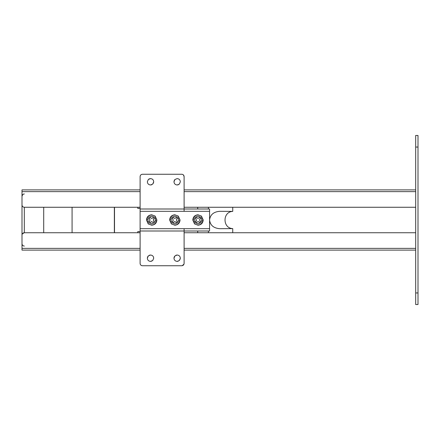 <?xml version="1.0" encoding="UTF-8"?>
<svg xmlns="http://www.w3.org/2000/svg" width="440" height="440" viewBox="0 0 440 440"><rect width="100%" height="100%" fill="white"/><g stroke="black" fill="none" stroke-linecap="round" stroke-linejoin="round"><path stroke-width="0.66" d="M36.24 189.893L31.905 189.893M27.594 189.893L34.936 189.893M285.769 189.893L280.791 189.893M407.347 189.893L402.369 189.893M22.05 234.575L22.165 234.19M22.352 233.827L24.316 232.738L140.107 232.738M184.107 232.738L415.685 232.738M140.107 250.107L22 250.107L22 235.054C22.138 233.646 22.908 232.876 24.316 232.738L24.316 207.262C22.908 207.125 22.138 206.355 22 204.947C22.138 206.355 22.908 207.125 24.316 207.262L140.107 207.262M184.107 250.107L415.685 250.107M418 292.947L418 304.524L415.685 304.524L415.685 292.947L418 292.947L418 135.476L415.685 135.476L415.685 292.947M22 214.209L22 189.893L140.107 189.893M184.107 189.893L415.685 189.893M140.107 248.369L22 248.369L22 225.792M22 204.947L22 191.631L140.107 191.631M184.107 207.262L415.685 207.262M23.073 194.31L24.316 193.947C22.908 194.084 22.138 194.854 22 196.262L22.671 194.634M24.316 246.054C22.908 245.916 22.138 245.146 22 243.738C22.138 245.146 22.908 245.916 24.316 246.054M140.107 208.423L137.792 208.423L137.792 207.262M137.792 232.738L137.792 231.578L140.107 231.578M22 196.262L22 243.738M199.667 217.707L200.497 218.653L199.771 219.406L200.497 218.653L200.327 218.372M199.347 222.497L198.594 221.771L199.347 222.497L200.497 221.348L199.54 220L199.771 219.406L199.54 220L200.497 221.348L200.007 222.007M196.653 222.497L198 221.54L198.594 221.771L198 221.54L196.653 222.497L195.503 221.348L195.993 222.007M195.503 218.653L196.46 220L196.229 220.594L195.503 221.348L196.46 220L195.503 218.653L196.653 217.503L195.993 217.993M196.653 217.503L198 218.46L199.347 217.503L198 218.46L196.653 217.503M176.468 217.674L177.337 218.653L176.611 219.406L177.315 218.614M177.337 221.348L176.385 220L176.611 219.406L176.385 220L177.337 221.348L176.187 222.497L176.847 222.007M172.343 221.348L173.074 220.594L172.343 221.348L173.498 222.497L174.84 221.54L176.187 222.497L174.84 221.54L173.498 222.497L172.832 222.002M172.343 218.653L173.299 220L173.074 220.594L173.299 220L172.343 218.653L173.498 217.503L172.832 217.998M173.498 217.503L174.84 218.46L176.187 217.503L174.84 218.46L173.498 217.503M150.337 222.497L151.685 221.54L153.032 222.497L154.181 221.348L153.225 220L154.181 218.653L153.032 217.503L152.279 218.229L153.032 217.503L154.181 218.653L153.225 220L154.181 221.348L153.032 222.497L151.685 221.54L150.337 222.497L149.188 221.348L150.145 220L149.188 218.653L150.337 217.503L151.685 218.46L152.279 218.229L151.685 218.46L150.337 217.503L149.188 218.653L150.145 220L149.188 221.348M194.546 223.905L192.792 220C193.1 216.838 194.838 215.1 198 214.792L201.454 216.095L203.209 220C202.901 223.163 201.163 224.901 198 225.209L194.546 223.905M171.391 223.905L169.631 220C169.939 216.838 171.677 215.1 174.84 214.792L178.294 216.095L180.054 220C179.746 223.163 178.007 224.901 174.84 225.209L171.391 223.905M148.231 223.905L146.476 220C146.784 216.838 148.522 215.1 151.685 214.792L155.139 216.095L156.893 220C156.585 223.163 154.847 224.901 151.685 225.209L148.231 223.905M152.719 184.102L153.709 181.792C153.522 179.856 152.46 178.794 150.524 178.607L148.335 179.482L147.34 181.792C147.532 183.722 148.594 184.784 150.524 184.976L152.719 184.102L153.599 182.628M150.524 178.607L149.941 178.662M149.353 178.827L148.814 179.108M151.124 184.916L151.707 184.745M179.35 184.102L180.34 181.792C180.153 179.856 179.091 178.794 177.161 178.607L174.966 179.482L173.976 181.792C174.163 183.722 175.225 184.784 177.161 184.976L179.35 184.102L180.34 181.792M177.161 178.607L174.966 179.482L174.438 180.136M174.141 180.769L174.02 181.253M177.755 184.916L178.343 184.745M176.561 255.085L175.978 255.255M177.161 255.024L174.966 255.899L173.976 258.209C174.163 260.145 175.225 261.206 177.161 261.393L179.35 260.519L180.34 258.209C180.153 256.278 179.091 255.216 177.161 255.024M179.35 260.519L180.296 258.77M174.471 256.498L174.169 257.12M174.026 257.637L173.976 258.209M177.161 261.393L178.112 261.25M149.924 255.085L149.336 255.261M150.524 255.024L148.335 255.899L147.34 258.209C147.532 260.145 148.594 261.206 150.524 261.393L152.719 260.519L153.709 258.209C153.522 256.278 152.46 255.216 150.524 255.024M151.146 261.332L152.719 260.519L153.709 258.209M148.335 255.899L147.884 256.438M147.604 256.949L147.422 257.51M183.392 174.906L184.107 176.578L184.107 209L140.107 209L140.107 211.085M209.578 211.316L184.107 211.316L184.107 209L209.578 209L209.578 231L184.107 231L184.107 263.423C183.97 264.825 183.194 265.601 181.792 265.738L142.423 265.738C141.014 265.601 140.245 264.825 140.107 263.423L140.151 263.868M140.107 228.916L140.107 231L184.107 231L184.107 228.685L140.107 228.685L140.107 263.423M232.738 232.738L232.738 228.619L219.604 228.685C213.56 228.135 210.215 225.236 209.578 220C210.215 214.764 213.56 211.865 219.604 211.316L232.738 211.382L232.738 207.262M208.423 209L208.423 207.262M141.944 265.689L141.559 265.573M141.196 265.386L140.784 265.056M140.465 264.66L140.267 264.275M183.992 264.138L182.166 265.705M182.276 174.317L182.798 174.493M184.107 176.578C183.97 175.175 183.194 174.399 181.792 174.262L142.423 174.262C141.014 174.399 140.245 175.175 140.107 176.578L140.245 175.791M140.773 174.95L141.488 174.46M209.578 228.685L140.107 228.685L140.107 176.578M184.107 211.316L140.107 211.316L184.107 211.316M208.423 232.738L208.423 231M43.709 232.738L43.709 207.262M197.681 209L197.681 207.262M197.681 232.738L197.681 231M232.738 211.382C222.453 211.761 222.453 228.239 232.738 228.619M197.725 232.738L197.725 231M197.725 209L197.725 207.262M184.107 248.369L415.685 248.369M415.685 147.054L418 147.054M184.107 191.631L415.685 191.631M155.337 220.649C154.809 225.005 147.736 224.384 147.972 220L148.027 219.351C148.561 214.995 155.634 215.617 155.397 220L155.337 220.649L156.668 220.886C155.007 225.066 152.229 226.034 148.33 223.79L146.619 220L146.702 219.115C148.363 214.935 151.14 213.966 155.04 216.211L156.745 220L156.668 220.886M178.497 220.649C177.964 225.005 170.891 224.384 171.132 220L171.188 219.351C171.721 214.995 178.794 215.617 178.552 220L178.497 220.649L179.828 220.886C178.167 225.066 175.384 226.034 171.49 223.79L169.78 220L169.857 219.115C171.518 214.935 174.301 213.966 178.195 216.211L179.905 220L179.828 220.886M201.652 220.649C201.124 225.005 194.051 224.384 194.288 220L194.348 219.351C194.876 214.995 201.949 215.617 201.713 220L201.652 220.649L202.983 220.886C201.322 225.066 198.545 226.034 194.645 223.79L192.94 220L193.017 219.115C194.678 214.935 197.456 213.966 201.355 216.211L203.06 220L202.983 220.886M194.348 219.351L193.017 219.115M171.188 219.351L169.857 219.115M148.027 219.351L146.702 219.115M114.505 207.262L114.505 232.738M114.351 232.738L114.351 207.262M72.078 207.262L72.078 232.738"/></g></svg>
